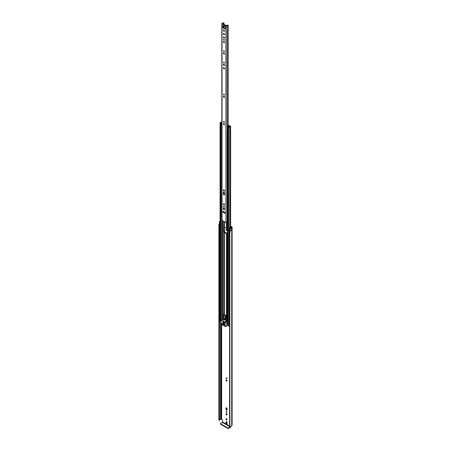 <?xml version="1.0" encoding="UTF-8"?>
<svg xmlns="http://www.w3.org/2000/svg" width="451" height="451" viewBox="0 0 451 451"><rect width="100%" height="100%" fill="white"/><g stroke="black" fill="none" stroke-linecap="round" stroke-linejoin="round"><path stroke-width="0.68" d="M230.585 230.45A1.099 0.637 0 0 1 229.818 230.517L229.88 426.545L229.582 426.358L229.587 230.703M218.989 420.321L218.893 224.513L219.293 224.677L219.293 420.371L218.989 420.321M226.549 418.714A0.727 0.417 -120 0 0 226.182 418.68A0.727 0.417 -120 0 0 226.069 419.261A0.727 0.417 -120 0 0 226.549 419.898A0.727 0.417 -120 0 0 226.909 419.937A0.727 0.417 -120 0 0 227.022 419.351A0.727 0.417 -120 0 0 226.549 418.714M226.447 418.669A0.727 0.417 -120 0 0 226.949 419.667A0.727 0.417 -120 0 0 227.05 419.712M226.148 411.678A0.564 0.321 -120 0 0 226.943 412.135A0.564 0.321 -120 0 0 226.148 411.678M226.554 411.453A0.564 0.321 -120 0 0 226.943 412.124M226.036 413.888A0.727 0.417 -120 0 0 226.351 414.621A0.727 0.417 -120 0 0 226.909 414.819A0.727 0.417 -120 0 0 227.062 414.486A0.727 0.417 -120 0 0 226.74 413.753A0.727 0.417 -120 0 0 226.182 413.561A0.727 0.417 -120 0 0 226.036 413.888M226.447 413.55A0.727 0.417 -120 0 0 226.436 413.657A0.727 0.417 -120 0 0 227.05 414.593M226.148 378.011A0.564 0.321 -120 0 0 226.943 378.474A0.564 0.321 -120 0 0 226.148 378.011M226.554 377.791A0.564 0.321 -120 0 0 226.943 378.462M226.036 380.227A0.727 0.417 -120 0 0 226.351 380.96A0.727 0.417 -120 0 0 226.909 381.151A0.727 0.417 -120 0 0 227.062 380.819A0.727 0.417 -120 0 0 226.74 380.092A0.727 0.417 -120 0 0 226.182 379.894A0.727 0.417 -120 0 0 226.036 380.227M226.447 379.883A0.727 0.417 -120 0 0 226.436 379.996A0.727 0.417 -120 0 0 227.05 380.932M226.036 229.66A0.727 0.417 -120 0 0 226.351 230.393A0.727 0.417 -120 0 0 226.909 230.585A0.727 0.417 -120 0 0 227.062 230.252A0.727 0.417 -120 0 0 226.74 229.525A0.727 0.417 -120 0 0 226.182 229.328A0.727 0.417 -120 0 0 226.036 229.66M226.447 229.317A0.727 0.417 -120 0 0 226.436 229.429A0.727 0.417 -120 0 0 227.05 230.365M220.065 221.3A1.674 0.964 180 0 0 219.767 221.373L219.767 221.373A0.789 0.457 0 0 0 219.479 221.745L219.479 223.899A0.789 0.457 0 0 0 219.71 224.22A0.789 0.457 0 0 0 219.936 224.316L220.065 224.35M219.479 221.745A0.789 0.457 0 0 0 219.71 222.067A0.789 0.457 0 0 0 219.936 222.157L220.065 222.191M230.63 226.605L231.38 227.383A0.789 0.457 0 0 0 231.149 227.704A1.099 0.637 180 0 1 231.087 227.907L230.202 227.327L229.683 227.462L229.683 229.621L230.157 230.213A0.789 0.457 0 0 0 230.32 230.348A0.789 0.457 0 0 0 231.504 230.303L231.504 228.15L231.476 230.326M229.683 227.462L230.157 228.059A0.789 0.457 0 0 0 230.32 228.189A0.789 0.457 0 0 0 231.504 228.15M219.485 224.592L219.293 420.371M219.349 420.366L219.293 224.677M219.581 224.124A1.099 0.637 0 0 0 219.457 224.418A1.099 0.637 0 0 0 219.479 224.547L219.485 420.264M227.062 422.469A0.727 0.417 -120 0 0 226.74 421.736A0.727 0.417 -120 0 0 226.182 421.544A0.727 0.417 -120 0 0 226.036 421.877L226.036 422.97A0.727 0.417 -120 0 0 226.351 423.703A0.727 0.417 -120 0 0 226.909 423.895A0.727 0.417 -120 0 0 227.062 423.562L227.062 422.469M226.036 409.282A0.727 0.417 -120 0 0 226.351 410.015A0.727 0.417 -120 0 0 226.909 410.207A0.727 0.417 -120 0 0 227.062 409.874L227.062 408.781A0.727 0.417 -120 0 0 226.74 408.048A0.727 0.417 -120 0 0 226.182 407.856A0.727 0.417 -120 0 0 226.036 408.189L226.036 409.282L226.436 409.051A0.727 0.417 -120 0 0 227.05 409.987M227.045 233.556A0.727 0.417 -120 0 0 226.684 232.925A0.727 0.417 -120 0 0 226.182 232.784A0.727 0.417 -120 0 0 226.036 233.06M229.582 426.015L222.58 421.973L222.58 420.197L222.27 419.655L221.108 419.34A0.789 0.457 180 0 1 220.556 419.469A1.099 0.637 0 0 0 219.485 419.96M226.447 421.533A0.727 0.417 -120 0 0 226.436 421.64L226.436 422.739A0.727 0.417 -120 0 0 227.05 423.675M226.447 407.845A0.727 0.417 -120 0 0 226.436 407.952L226.436 409.051M226.447 232.778A0.727 0.417 -120 0 0 226.436 232.885L226.436 233.291M230.63 226.137L231.853 226.842A0.902 0.519 180 0 1 232.113 227.208A0.902 0.519 180 0 1 231.853 227.575L231.718 227.704A1.674 0.964 180 0 1 231.521 228.161M219.479 223.679A1.674 0.964 0 0 0 218.887 224.418A1.674 0.964 0 0 0 218.893 224.513M229.88 230.856A1.674 0.964 0 0 0 231.521 230.354M229.88 426.545A1.674 0.964 0 0 0 231.718 425.586L231.853 425.456A0.902 0.519 0 0 0 232.113 425.09L232.113 227.208M222.58 421.973L222.349 422.378L230.281 426.962L230.512 426.556M230.281 426.962L228.505 427.982L228.505 428.45L230.281 427.424A0.902 0.519 120 0 0 230.912 426.409M228.505 428.45L227.885 428.45L220.573 424.228L220.573 423.404L222.349 422.378M220.443 423.585L220.573 424.228M227.885 428.45L227.885 427.982L220.573 423.76M227.885 427.982L228.505 427.982M224.97 212.895A0.727 0.417 -120 0 0 224.451 212.009L223.504 211.457A0.727 0.417 -120 0 0 223.144 211.423A0.727 0.417 -120 0 0 223.031 212.004A0.727 0.417 -120 0 0 223.504 212.646L224.451 213.193A0.727 0.417 -120 0 0 224.818 213.227A0.727 0.417 -120 0 0 224.97 212.895M223.583 206.383A0.564 0.321 -120 0 0 224.378 206.846A0.564 0.321 -120 0 0 223.583 206.383M223.989 206.158A0.564 0.321 -120 0 0 224.378 206.834M223.465 204.038A0.727 0.417 -120 0 0 223.781 204.765A0.727 0.417 -120 0 0 224.344 204.963A0.727 0.417 -120 0 0 224.491 204.63A0.727 0.417 -120 0 0 224.175 203.897A0.727 0.417 -120 0 0 223.617 203.705A0.727 0.417 -120 0 0 223.465 204.038M223.882 203.694A0.727 0.417 -120 0 0 223.871 203.801A0.727 0.417 -120 0 0 224.485 204.737M223.425 190.057A0.784 0.451 -120 0 0 223.769 190.841A0.784 0.451 -120 0 0 224.373 191.049A0.784 0.451 -120 0 0 224.53 190.694A0.784 0.451 -120 0 0 224.192 189.91A0.784 0.451 -120 0 0 223.589 189.696A0.784 0.451 -120 0 0 223.425 190.057M223.848 189.679A0.784 0.451 -120 0 0 223.831 189.82A0.784 0.451 -120 0 0 224.513 190.835L224.508 190.497M223.583 121.708A0.564 0.321 -120 0 0 224.378 122.165A0.564 0.321 -120 0 0 223.583 121.708M223.989 121.482A0.564 0.321 -120 0 0 224.378 122.153M223.465 123.918A0.727 0.417 -120 0 0 223.781 124.651A0.727 0.417 -120 0 0 224.344 124.848A0.727 0.417 -120 0 0 224.491 124.515A0.727 0.417 -120 0 0 224.175 123.783A0.727 0.417 -120 0 0 223.617 123.585A0.727 0.417 -120 0 0 223.465 123.918M223.882 123.58A0.727 0.417 -120 0 0 223.871 123.687A0.727 0.417 -120 0 0 224.485 124.623M223.583 94.332A0.564 0.321 -120 0 0 224.378 94.789A0.564 0.321 -120 0 0 223.583 94.332M223.989 94.107A0.564 0.321 -120 0 0 224.378 94.778M223.465 96.542A0.727 0.417 -120 0 0 223.781 97.275A0.727 0.417 -120 0 0 224.344 97.472A0.727 0.417 -120 0 0 224.491 97.14A0.727 0.417 -120 0 0 224.175 96.407A0.727 0.417 -120 0 0 223.617 96.21A0.727 0.417 -120 0 0 223.465 96.542M223.882 96.204A0.727 0.417 -120 0 0 223.871 96.311A0.727 0.417 -120 0 0 224.485 97.247M223.583 62.39A0.564 0.321 -120 0 0 224.378 62.852A0.564 0.321 -120 0 0 223.583 62.39M223.989 62.17A0.564 0.321 -120 0 0 224.378 62.841M223.465 64.606A0.727 0.417 -120 0 0 223.781 65.339A0.727 0.417 -120 0 0 224.344 65.53A0.727 0.417 -120 0 0 224.491 65.198A0.727 0.417 -120 0 0 224.175 64.47A0.727 0.417 -120 0 0 223.617 64.273A0.727 0.417 -120 0 0 223.465 64.606M223.882 64.262A0.727 0.417 -120 0 0 223.871 64.375A0.727 0.417 -120 0 0 224.485 65.31M223.425 68.016A0.784 0.451 -120 0 0 223.769 68.8A0.784 0.451 -120 0 0 224.373 69.009A0.784 0.451 -120 0 0 224.53 68.653A0.784 0.451 -120 0 0 224.192 67.864A0.784 0.451 -120 0 0 223.589 67.656A0.784 0.451 -120 0 0 223.425 68.016M223.848 67.639A0.784 0.451 -120 0 0 223.831 67.78A0.784 0.451 -120 0 0 224.513 68.794M223.583 50.986A0.564 0.321 -120 0 0 224.378 51.442A0.564 0.321 -120 0 0 223.583 50.986M223.989 50.76A0.564 0.321 -120 0 0 224.378 51.437M223.465 53.201A0.727 0.417 -120 0 0 223.781 53.928A0.727 0.417 -120 0 0 224.344 54.126A0.727 0.417 -120 0 0 224.491 53.793A0.727 0.417 -120 0 0 224.175 53.06A0.727 0.417 -120 0 0 223.617 52.868A0.727 0.417 -120 0 0 223.465 53.201M223.882 52.857A0.727 0.417 -120 0 0 223.871 52.964A0.727 0.417 -120 0 0 224.485 53.9M223.583 39.581A0.564 0.321 -120 0 0 224.378 40.038A0.564 0.321 -120 0 0 223.583 39.581M223.989 39.355A0.564 0.321 -120 0 0 224.378 40.026M223.465 41.791A0.727 0.417 -120 0 0 223.781 42.524A0.727 0.417 -120 0 0 224.344 42.715A0.727 0.417 -120 0 0 224.491 42.388A0.727 0.417 -120 0 0 224.175 41.655A0.727 0.417 -120 0 0 223.617 41.458A0.727 0.417 -120 0 0 223.465 41.791M223.882 41.453A0.727 0.417 -120 0 0 223.871 41.56A0.727 0.417 -120 0 0 224.485 42.495M223.465 37.23A0.727 0.417 -120 0 0 223.781 37.963A0.727 0.417 -120 0 0 224.344 38.155A0.727 0.417 -120 0 0 224.491 37.822A0.727 0.417 -120 0 0 224.175 37.095A0.727 0.417 -120 0 0 223.617 36.897A0.727 0.417 -120 0 0 223.465 37.23M223.882 36.886A0.727 0.417 -120 0 0 223.871 36.999A0.727 0.417 -120 0 0 224.485 37.929M223.465 33.819A0.727 0.417 -120 0 0 223.781 34.547A0.727 0.417 -120 0 0 224.344 34.744A0.727 0.417 -120 0 0 224.491 34.411A0.727 0.417 -120 0 0 224.175 33.678A0.727 0.417 -120 0 0 223.617 33.487A0.727 0.417 -120 0 0 223.465 33.819M223.882 33.475A0.727 0.417 -120 0 0 223.871 33.583A0.727 0.417 -120 0 0 224.485 34.518M223.465 30.386A0.727 0.417 -120 0 0 223.781 31.119A0.727 0.417 -120 0 0 224.344 31.311A0.727 0.417 -120 0 0 224.491 30.978A0.727 0.417 -120 0 0 224.175 30.251A0.727 0.417 -120 0 0 223.617 30.054A0.727 0.417 -120 0 0 223.465 30.386M223.882 30.042A0.727 0.417 -120 0 0 223.871 30.155A0.727 0.417 -120 0 0 224.485 31.085M222.743 26.536A1.748 1.009 -120 0 0 223.504 28.3A1.748 1.009 -120 0 0 224.852 28.768A1.748 1.009 -120 0 0 225.218 27.968A1.748 1.009 -120 0 0 224.451 26.203A1.748 1.009 -120 0 0 223.104 25.735A1.748 1.009 -120 0 0 222.743 26.536M223.33 25.662A1.748 1.009 -120 0 0 223.149 26.305A1.748 1.009 -120 0 0 223.781 27.917A1.748 1.009 -120 0 0 225.032 28.61M227.479 220.043A0.936 0.541 180 0 0 227.09 220.46A0.682 0.395 0 0 1 226.938 220.691L226.938 222.58L227.479 222.422M223.392 22.618A0.936 0.541 180 0 1 223.392 22.635A0.936 0.541 180 0 1 222.49 23.176A0.682 0.395 0 0 0 221.836 23.57A0.682 0.395 0 0 0 222.033 23.847L225.923 26.09A0.682 0.395 0 0 0 226.656 26.181A0.682 0.395 0 0 0 227.09 25.831A0.936 0.541 180 0 1 228.054 25.312L227.789 24.991A1.505 0.868 180 0 0 226.515 25.814L222.512 23.508A1.505 0.868 180 0 0 223.944 22.77L223.392 22.618M221.836 23.57L221.836 220.088A0.682 0.395 0 0 0 222.033 220.364L225.923 222.608A0.682 0.395 0 0 0 226.938 222.58M224.491 208.931A0.727 0.417 -120 0 0 224.175 208.199A0.727 0.417 -120 0 0 223.617 208.007A0.727 0.417 -120 0 0 223.465 208.339L223.465 208.858A0.727 0.417 -120 0 0 223.781 209.591A0.727 0.417 -120 0 0 224.344 209.783A0.727 0.417 -120 0 0 224.491 209.45L224.491 208.931M224.491 192.977A0.727 0.417 -120 0 0 224.175 192.25A0.727 0.417 -120 0 0 223.617 192.053A0.727 0.417 -120 0 0 223.465 192.385L223.465 194.06A0.727 0.417 -120 0 0 223.781 194.787A0.727 0.417 -120 0 0 224.344 194.984A0.727 0.417 -120 0 0 224.491 194.652L224.491 192.977M223.408 211.412A0.727 0.417 -120 0 0 223.91 212.41L224.857 212.957A0.727 0.417 -120 0 0 224.959 213.007M223.882 207.996A0.727 0.417 -120 0 0 223.871 208.103L223.871 208.627A0.727 0.417 -120 0 0 224.485 209.563M223.882 192.047A0.727 0.417 -120 0 0 223.871 192.154L223.871 193.823A0.727 0.417 -120 0 0 224.485 194.759M227.479 220.291A1.032 0.598 0 0 0 227.141 220.297M226.938 220.781L227 222.523M227.479 220.624L227 220.725M227.479 233.838L226.983 233.838A0.682 0.395 180 0 1 226.498 233.719L224.508 232.569A0.682 0.395 180 0 1 224.31 232.293L224.31 314.46L224.31 231.769L223.967 231.25L224.31 221.678L224.31 226.904A0.682 0.395 0 0 0 224.508 227.18L226.498 228.33A0.682 0.395 0 0 0 226.983 228.448L227.479 228.448M224.931 212.663L224.795 212.348M224.35 212.663A0.682 0.395 180 0 1 224.31 212.534L224.079 211.79M223.967 209.022L223.967 208.035M224.305 226.357L224.592 231.487A0.682 0.395 0 0 1 224.795 231.769L224.852 232.372L227.479 233.556M224.305 208.368L224.305 209.461M229.114 125.914L229.057 125.947A0.507 0.293 0 0 0 228.911 126.156A0.913 0.53 180 0 1 228.911 126.162A0.913 0.53 180 0 1 227.986 126.686A0.507 0.293 0 0 0 227.625 127.188L228.212 127.52A0.507 0.293 0 0 0 229.074 127.323A1.077 0.62 180 0 1 230.134 126.708A0.507 0.293 0 0 0 230.484 126.212L229.892 125.868L229.548 126.5M226.904 126.765L226.904 126.635A0.592 0.344 -0 0 1 227.112 126.37L228.713 125.598A0.552 0.316 -0 0 1 229.452 125.615L229.48 125.632A0.569 0.333 180 0 1 229.48 126.1L229.401 126.145A1.398 0.806 180 0 1 229.396 126.162A1.398 0.806 180 0 1 227.986 126.968L228.589 127.317A1.562 0.902 180 0 1 230.123 126.432L229.548 126.066M224.31 204.641L224.31 204.066L224.31 204.641M224.31 194.663L224.31 192.419L224.31 194.663M224.31 190.728L224.31 190.051L224.31 190.728M224.31 212.534L224.31 212.009M224.31 232.293L224.31 231.769M227.479 322.008L226.498 322.008L226.357 320.762M221.836 121.561A0.507 0.293 0 0 0 221.621 121.798A1.077 0.62 180 0 1 220.562 122.407A0.507 0.293 0 0 0 220.218 122.909L220.798 123.241A0.507 0.293 0 0 0 221.661 123.038A0.913 0.53 180 0 1 221.661 123.027A0.913 0.53 180 0 1 221.836 122.723M220.928 320.712A0.507 0.293 180 0 1 220.798 320.661L220.218 320.323A0.507 0.293 180 0 1 220.065 320.114L220.065 122.7M229.582 324.218A1.077 0.62 0 0 0 229.091 324.635A1.077 0.62 0 0 0 229.074 324.737A0.507 0.293 180 0 1 228.212 324.94L227.625 324.602A0.507 0.293 180 0 1 227.479 324.393L227.479 126.979M227.479 128.862L227.428 126.584L229.023 125.97M220.928 321.54L219.857 320.746M229.582 326.535L228.392 325.673M229.401 126.145L229.396 126.545M221.836 122.294A1.562 0.902 180 0 1 220.573 122.689L221.176 123.038A1.398 0.806 180 0 1 221.176 123.027A1.398 0.806 180 0 1 221.836 122.345M221.661 123.038A0.507 0.293 0 0 0 221.661 123.033L221.661 123.382L221.661 123.038M227.428 126.584L227.18 127.047M227.18 129.347L227.389 127.047M221.836 125.959A0.592 0.344 180 0 1 221.751 125.959L221.041 125.801L221.041 123.382L221.836 123.36M221.041 123.501L221.751 123.659A0.592 0.344 -0 0 0 221.836 123.659M221.52 123.659L221.52 125.959M229.582 324.923L229.091 324.635M219.789 320.836L219.936 319.082A0.66 0.383 180 0 1 220.065 319.02M219.789 319.218L219.857 320.92M224.339 318.513A0.879 0.507 -120 0 0 223.899 318.474A0.879 0.507 -120 0 0 223.764 319.178A0.879 0.507 -120 0 0 224.339 319.951A0.879 0.507 -120 0 0 224.778 319.996A0.879 0.507 -120 0 0 224.914 319.291A0.879 0.507 -120 0 0 224.339 318.513M224.508 325.244L224.198 325.425L225.613 326.034L224.198 325.064M226.797 325.988L225.534 326.642L222.242 324.743L220.928 322.476L220.979 320.295L226.684 323.536L226.797 325.988L228.33 325.103M223.651 325.019L222.213 323.919L222.315 324.308L222.602 324.139M223.093 319.308L222.8 319.314M225.128 324.342L224.198 323.536M223.651 323.491L222.721 322.685M225.128 325.064L222.721 323.401M227.242 325.729L225.641 326.654M222.681 324.184L222.315 324.308M226.357 319.088L226.498 322.008M226.357 321.929L225.585 322.375L225.585 319.235L226.013 319.178L225.737 317.436L226.515 316.991L226.791 318.727L226.013 319.212M223.719 314.403L226.205 315.553L225.737 317.256L222.935 315.644L222.664 317.245L223.093 317.797L223.093 320.943L225.585 322.375M224.508 323.717L224.119 323.762M223.031 322.865L222.642 322.905M223.031 323.581L222.642 323.626M222.366 324.365L223.578 325.064M224.198 323.897L225.055 324.387M222.721 323.04L223.578 323.536M222.721 323.762L225.055 325.109M226.205 315.553L226.515 316.991M226.024 316.207L223.268 314.618L222.935 315.644M226.024 315.655L223.843 314.398L223.268 314.618L224.029 314.296M222.974 317.278L223.673 317.684L223.673 316.427L223.211 316.157L222.974 317.278L223.673 316.878M225.697 318.851L225.466 317.459L224.998 317.188L224.998 318.445L225.697 318.851M223.239 322.589L224.536 323.339L224.536 322.939L223.239 322.189L223.239 322.589M225.573 318.113L224.998 318.445M224.248 318.474A0.772 0.445 -120 0 0 224.062 318.502A0.772 0.445 -120 0 0 223.944 319.122A0.772 0.445 -120 0 0 224.446 319.798A0.772 0.445 -120 0 0 224.829 319.838A0.879 0.507 -120 0 0 224.902 319.855M230.157 230.213L230.157 228.059M221.644 419.3L221.644 323.79M220.556 419.469L220.556 321.326M221.108 419.34L221.108 322.86M221.182 419.3L221.182 322.978M231.718 425.586L231.718 227.704M231.78 425.496L231.78 227.614M231.853 425.456L231.853 227.575M219.936 224.316L219.936 222.157M226.436 232.885L226.086 233.088M226.436 407.952L226.036 408.189M226.436 421.64L226.036 421.877M226.436 422.739L226.036 422.97M228.054 125.919L228.054 25.312M227.09 220.46L227.09 129.251M227.09 126.387L227.09 25.831M223.944 212.432L223.944 211.716L223.95 212.432M223.944 208.976L223.944 208.024L223.95 208.988M223.944 194.178L223.944 192.075L223.95 194.189M223.944 124.042L223.944 123.608L223.95 124.048M223.944 96.666L223.944 96.232L223.95 96.672M223.944 68.236L223.944 67.678L223.95 68.242M223.944 41.915L223.944 41.481L223.95 41.92M223.95 25.808L223.95 28.103L223.944 25.803M223.95 22.742L223.95 24.484L223.944 22.77M228.167 25.25L228.172 125.857M225.923 222.608L225.923 26.09M222.033 220.364L222.033 23.847M223.871 192.154L223.465 192.385M223.871 193.823L223.465 194.06M223.871 208.103L223.465 208.339M223.871 208.627L223.465 208.858M224.857 212.957L224.451 213.193M223.91 212.41L223.504 212.646M226.498 228.33L226.498 222.721M224.508 227.18L224.508 221.791M224.248 226.295L224.248 221.644M224.248 212.607L224.248 211.925M224.248 204.596L224.248 203.987M224.248 194.618L224.248 192.335M224.248 190.683L224.248 189.978M223.149 314.933L223.149 221.007M224.248 314.426L224.248 231.684M226.983 228.448L226.983 222.54M226.498 315.971L226.498 233.719M224.508 314.572L224.508 232.569M226.983 322.008L226.983 233.838M226.498 320.841L226.498 319.009M229.074 324.737L229.074 127.323M230.134 230.529L230.134 230.185M230.134 227.343L230.134 126.708M220.218 320.323L220.218 122.909M221.661 319.894L221.661 125.959L221.661 319.894M220.798 320.661L220.798 123.241M222.585 319.364L222.585 220.68M222.946 319.223L222.946 317.622M222.946 315.61L222.946 220.889M223.025 319.269L223.025 317.667M223.025 315.35L223.025 220.934M228.212 324.94L228.212 127.52M227.625 324.602L227.625 127.188M229.48 126.517L229.48 126.1M221.751 123.659L221.751 125.959M228.392 325.008L228.392 325.853M224.542 231.459L224.198 231.656M223.967 231.25L224.305 231.053M228.33 325.03L226.842 325.887M227.479 323.079L226.684 323.536M226.842 323.807L227.479 323.44M221.086 320.3L222.952 319.223M226.791 318.727L226.013 319.178M225.996 316.388L226.515 316.089M229.582 426.358L229.582 230.664M218.887 420.106L218.887 224.418M230.63 227.862L230.63 126.415M228.33 325.763L228.33 324.991M220.979 320.295L222.845 319.212M225.968 319.314L226.746 318.868M223.403 314.505L223.809 314.274"/></g></svg>
